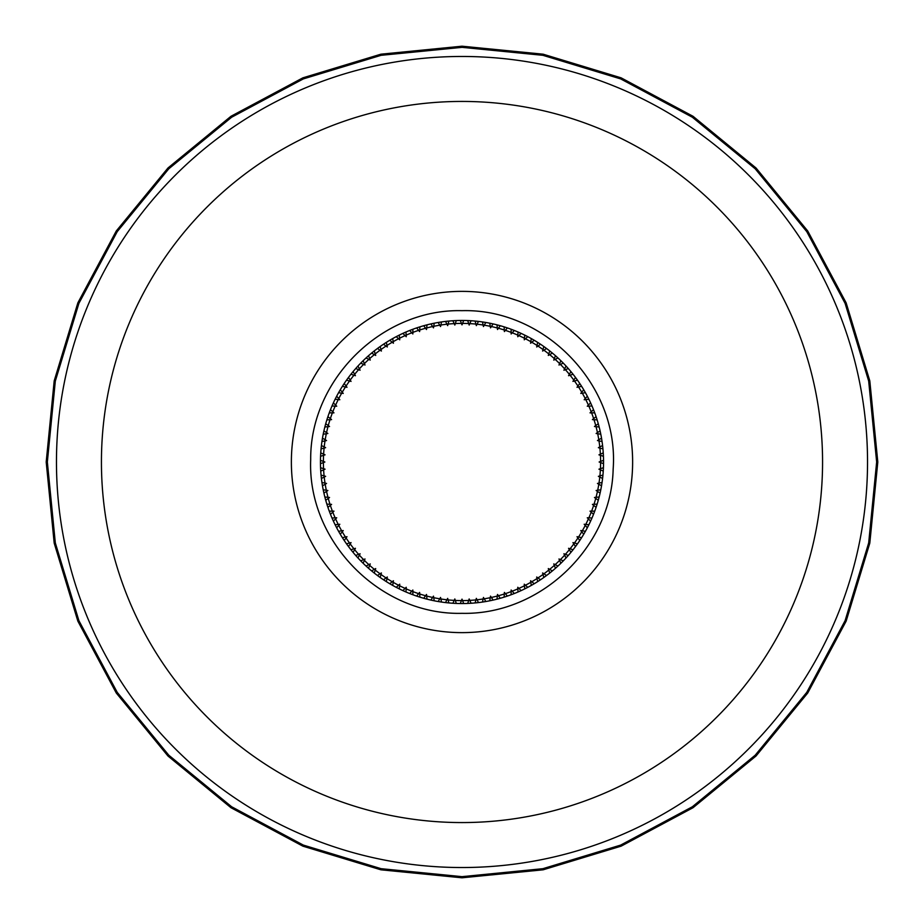 <?xml version="1.0" encoding="UTF-8"?>
<svg xmlns="http://www.w3.org/2000/svg" width="924" height="924" viewBox="0 0 924 924"><rect width="100%" height="100%" fill="white"/><g stroke="black" fill="none" stroke-linecap="round" stroke-linejoin="round"><path stroke-width="1.39" d="M462 56.468A405.532 405.532 0 0 1 867.532 462A405.532 405.532 0 0 1 462 867.532A405.532 405.532 0 0 1 56.468 462A405.532 405.532 0 0 1 462 56.468A405.532 405.532 0 0 1 867.532 462A405.532 405.532 0 0 1 462 867.532M582.316 393.185A138.6 138.6 0 0 1 585.239 398.567L584.187 399.746L585.758 399.572A138.6 138.6 0 0 1 588.392 405.105L587.283 406.225L588.854 406.144A138.6 138.6 0 0 1 591.198 411.804L590.032 412.855L591.603 412.855A138.6 138.6 0 0 1 593.647 418.63L592.423 419.623L593.993 419.704A138.6 138.6 0 0 1 595.737 425.583L594.467 426.507L596.026 426.669A138.6 138.6 0 0 1 597.458 432.628L596.142 433.483L597.689 433.737A138.6 138.6 0 0 1 598.81 439.766L597.447 440.552L598.983 440.875A138.6 138.6 0 0 1 599.791 446.95L598.382 447.666L599.907 448.071A138.6 138.6 0 0 1 600.381 454.181L598.948 454.827L600.438 455.313A138.6 138.6 0 0 1 600.6 461.434L599.133 462L600.6 462.566A138.6 138.6 0 0 1 600.438 468.687L598.948 469.173L600.381 469.819A138.6 138.6 0 0 1 599.907 475.929L598.382 476.334L599.791 477.05A138.6 138.6 0 0 1 598.983 483.125L597.447 483.448L598.81 484.234A138.6 138.6 0 0 1 597.689 490.263L596.142 490.517L597.458 491.372A138.6 138.6 0 0 1 596.026 497.331L594.467 497.493L595.737 498.417A138.6 138.6 0 0 1 593.993 504.296L592.423 504.377L593.647 505.37A138.6 138.6 0 0 1 591.603 511.145L590.032 511.145L591.198 512.196A138.6 138.6 0 0 1 588.854 517.856L587.283 517.775L588.392 518.895A138.6 138.6 0 0 1 585.758 524.428L584.187 524.255L585.239 525.433A138.6 138.6 0 0 1 582.316 530.815L580.769 530.572L581.75 531.785A138.6 138.6 0 0 1 578.551 537.017L577.015 536.694L577.939 537.964A138.6 138.6 0 0 1 574.462 543.012L572.949 542.607L573.804 543.924A138.6 138.6 0 0 1 570.073 548.787L568.572 548.302L569.357 549.664A138.6 138.6 0 0 1 565.384 554.331L563.917 553.765L564.622 555.162A138.6 138.6 0 0 1 560.406 559.609L558.974 558.974L559.609 560.406A138.6 138.6 0 0 1 555.162 564.622L553.765 563.917L554.331 565.384A138.6 138.6 0 0 1 549.664 569.357L548.302 568.572L548.787 570.073A138.6 138.6 0 0 1 543.924 573.804L542.607 572.949L543.012 574.462A138.6 138.6 0 0 1 537.964 577.939L536.694 577.015L537.017 578.551A138.6 138.6 0 0 1 531.785 581.75L530.572 580.769L530.815 582.316A138.6 138.6 0 0 1 525.433 585.239L524.255 584.187L524.428 585.758A138.6 138.6 0 0 1 518.895 588.392L517.775 587.283L517.856 588.854A138.6 138.6 0 0 1 512.196 591.198L511.145 590.032L511.145 591.603A138.6 138.6 0 0 1 505.37 593.647L504.377 592.423L504.296 593.993A138.6 138.6 0 0 1 498.417 595.737L497.493 594.467L497.331 596.026A138.6 138.6 0 0 1 491.372 597.458L490.517 596.142L490.263 597.689A138.6 138.6 0 0 1 484.234 598.81L483.448 597.447L483.125 598.983A138.6 138.6 0 0 1 477.05 599.791L476.334 598.382L475.929 599.907A138.6 138.6 0 0 1 469.819 600.381L469.173 598.948L468.687 600.438A138.6 138.6 0 0 1 462.566 600.6L462 599.133L461.434 600.6A138.6 138.6 0 0 1 455.313 600.438L454.827 598.948L454.181 600.381A138.6 138.6 0 0 1 448.071 599.907L447.666 598.382L446.95 599.791A138.6 138.6 0 0 1 440.875 598.983L440.552 597.447L439.766 598.81A138.6 138.6 0 0 1 433.737 597.689L433.483 596.142L432.628 597.458A138.6 138.6 0 0 1 426.669 596.026L426.507 594.467L425.583 595.737A138.6 138.6 0 0 1 419.704 593.993L419.623 592.423L418.63 593.647A138.6 138.6 0 0 1 412.855 591.603L412.855 590.032L411.804 591.198A138.6 138.6 0 0 1 406.144 588.854L406.225 587.283L405.105 588.392A138.6 138.6 0 0 1 399.572 585.758L399.746 584.187L398.567 585.239A138.6 138.6 0 0 1 393.185 582.316L393.428 580.769L392.215 581.75A138.6 138.6 0 0 1 386.983 578.551L387.306 577.015L386.036 577.939A138.6 138.6 0 0 1 380.988 574.462L381.393 572.949L380.076 573.804A138.6 138.6 0 0 1 375.213 570.073L375.698 568.572L374.336 569.357A138.6 138.6 0 0 1 369.669 565.384L370.235 563.917L368.838 564.622A138.6 138.6 0 0 1 364.391 560.406L365.026 558.974L363.594 559.609A138.6 138.6 0 0 1 359.378 555.162L360.083 553.765L358.616 554.331A138.6 138.6 0 0 1 354.643 549.664L355.428 548.302L353.927 548.787A138.6 138.6 0 0 1 350.196 543.924L351.051 542.607L349.538 543.012A138.6 138.6 0 0 1 346.061 537.964L346.985 536.694L345.449 537.017A138.6 138.6 0 0 1 342.25 531.785L343.231 530.572L341.684 530.815A138.6 138.6 0 0 1 338.762 525.433L339.813 524.255L338.242 524.428A138.6 138.6 0 0 1 335.608 518.895L336.717 517.775L335.146 517.856A138.6 138.6 0 0 1 332.802 512.196L333.968 511.145L332.397 511.145A138.6 138.6 0 0 1 330.353 505.37L331.577 504.377L330.007 504.296A138.6 138.6 0 0 1 328.263 498.417L329.533 497.493L327.974 497.331A138.6 138.6 0 0 1 326.542 491.372L327.858 490.517L326.311 490.263A138.6 138.6 0 0 1 325.19 484.234L326.553 483.448L325.017 483.125A138.6 138.6 0 0 1 324.209 477.05L325.618 476.334L324.093 475.929A138.6 138.6 0 0 1 323.619 469.819L325.052 469.173L323.562 468.687A138.6 138.6 0 0 1 323.4 462.566L324.867 462L323.4 461.434A138.6 138.6 0 0 1 323.562 455.313L325.052 454.827L323.619 454.181A138.6 138.6 0 0 1 324.093 448.071L325.618 447.666L324.209 446.95A138.6 138.6 0 0 1 325.017 440.875L326.553 440.552L325.19 439.766A138.6 138.6 0 0 1 326.311 433.737L327.858 433.483L326.542 432.628A138.6 138.6 0 0 1 327.974 426.669L329.533 426.507L328.263 425.583A138.6 138.6 0 0 1 330.007 419.704L331.577 419.623L330.353 418.63A138.6 138.6 0 0 1 332.397 412.855L333.968 412.855L332.802 411.804A138.6 138.6 0 0 1 335.146 406.144L336.717 406.225L335.608 405.105A138.6 138.6 0 0 1 338.242 399.572L339.813 399.746L338.762 398.567A138.6 138.6 0 0 1 341.684 393.185L343.231 393.428L342.25 392.215A138.6 138.6 0 0 1 345.449 386.983L346.985 387.306L346.061 386.036A138.6 138.6 0 0 1 349.538 380.988L351.051 381.393L350.196 380.076A138.6 138.6 0 0 1 353.927 375.213L355.428 375.698L354.643 374.336A138.6 138.6 0 0 1 358.616 369.669L360.083 370.235L359.378 368.838A138.6 138.6 0 0 1 363.594 364.391L365.026 365.026L364.391 363.594A138.6 138.6 0 0 1 368.838 359.378L370.235 360.083L369.669 358.616A138.6 138.6 0 0 1 374.336 354.643L375.698 355.428L375.213 353.927A138.6 138.6 0 0 1 380.076 350.196L381.393 351.051L380.988 349.538A138.6 138.6 0 0 1 386.036 346.061L387.306 346.985L386.983 345.449A138.6 138.6 0 0 1 392.215 342.25L393.428 343.231L393.185 341.684A138.6 138.6 0 0 1 398.567 338.762L399.746 339.813L399.572 338.242A138.6 138.6 0 0 1 405.105 335.608L406.225 336.717L406.144 335.146A138.6 138.6 0 0 1 411.804 332.802L412.855 333.968L412.855 332.397A138.6 138.6 0 0 1 418.63 330.353L419.623 331.577L419.704 330.007A138.6 138.6 0 0 1 425.583 328.263L426.507 329.533L426.669 327.974A138.6 138.6 0 0 1 432.628 326.542L433.483 327.858L433.737 326.311A138.6 138.6 0 0 1 439.766 325.19L440.552 326.553L440.875 325.017A138.6 138.6 0 0 1 446.95 324.209L447.666 325.618L448.071 324.093A138.6 138.6 0 0 1 454.181 323.619L454.827 325.052L455.313 323.562A138.6 138.6 0 0 1 461.434 323.4L462 324.867L462.566 323.4A138.6 138.6 0 0 1 468.687 323.562L469.173 325.052L469.819 323.619A138.6 138.6 0 0 1 475.929 324.093L476.334 325.618L477.05 324.209A138.6 138.6 0 0 1 483.125 325.017L483.448 326.553L484.234 325.19A138.6 138.6 0 0 1 490.263 326.311L490.517 327.858L491.372 326.542A138.6 138.6 0 0 1 497.331 327.974L497.493 329.533L498.417 328.263A138.6 138.6 0 0 1 504.296 330.007L504.377 331.577L505.37 330.353A138.6 138.6 0 0 1 511.145 332.397L511.145 333.968L512.196 332.802A138.6 138.6 0 0 1 517.856 335.146L517.775 336.717L518.895 335.608A138.6 138.6 0 0 1 524.428 338.242L524.255 339.813L525.433 338.762A138.6 138.6 0 0 1 530.815 341.684L530.572 343.231L531.785 342.25A138.6 138.6 0 0 1 537.017 345.449L536.694 346.985L537.964 346.061A138.6 138.6 0 0 1 543.012 349.538L542.607 351.051L543.924 350.196A138.6 138.6 0 0 1 548.787 353.927L548.302 355.428L549.664 354.643A138.6 138.6 0 0 1 554.331 358.616L553.765 360.083L555.162 359.378A138.6 138.6 0 0 1 559.609 363.594L558.974 365.026L560.406 364.391A138.6 138.6 0 0 1 564.622 368.838L563.917 370.235L565.384 369.669A138.6 138.6 0 0 1 569.357 374.336L568.572 375.698L570.073 375.213A138.6 138.6 0 0 1 573.804 380.076L572.949 381.393L574.462 380.988A138.6 138.6 0 0 1 577.939 386.036L577.015 387.306L578.551 386.983A138.6 138.6 0 0 1 581.75 392.215L580.769 393.428L585.412 392.7A141.545 141.545 0 0 1 600.092 430.919A141.545 141.545 0 0 1 600.092 493.081A141.545 141.545 0 0 1 583.725 534.234A141.545 141.545 0 0 1 581.612 537.664A141.545 141.545 0 0 1 537.664 581.612A141.545 141.545 0 0 1 534.234 583.725A141.545 141.545 0 0 1 493.081 600.092A141.545 141.545 0 0 1 430.919 600.092A141.545 141.545 0 0 1 389.766 583.725A141.545 141.545 0 0 1 386.336 581.612A141.545 141.545 0 0 1 342.388 537.664A141.545 141.545 0 0 1 340.275 534.234A141.545 141.545 0 0 1 323.908 493.081A141.545 141.545 0 0 1 323.908 430.919A141.545 141.545 0 0 1 340.275 389.766A141.545 141.545 0 0 1 342.388 386.336A141.545 141.545 0 0 1 386.336 342.388A141.545 141.545 0 0 1 389.766 340.275A141.545 141.545 0 0 1 430.919 323.908A141.545 141.545 0 0 1 493.081 323.908A141.545 141.545 0 0 1 534.234 340.275A141.545 141.545 0 0 1 537.664 342.388A141.545 141.545 0 0 1 581.612 386.336A141.545 141.545 0 0 1 583.725 389.766A141.545 141.545 0 0 1 585.412 392.7M581.75 392.215L583.725 389.766M578.551 386.983L581.612 386.336M577.939 386.036L579.775 383.495M574.462 380.988L577.488 380.18M569.357 374.336L570.928 371.621M565.384 369.669L568.306 368.549M570.073 375.213L573.053 374.243M573.804 380.076L575.502 377.442M554.331 358.616L555.451 355.694M549.664 354.643L552.379 353.072M548.787 353.927L549.757 350.947L548.787 353.927M543.924 350.196L546.419 348.579M564.622 368.838L566.042 366.043M560.406 364.391L563.27 363.12M555.162 359.378L557.957 357.958M559.609 363.594L560.88 360.73M585.239 398.567L587.341 396.246M585.758 399.572L588.877 399.249L585.758 399.572M588.392 405.105L590.609 402.887M588.854 406.144L591.984 405.983M591.198 411.804L593.52 409.702M591.603 412.855L594.733 412.855L591.603 412.855M593.647 418.63L596.084 416.655M593.993 419.704L596.962 419.866M595.737 425.583L598.14 423.839M596.026 426.669L599.145 427.003M597.458 432.628L600.092 430.919M597.689 433.737L600.785 434.222M598.81 439.766L601.524 438.195M598.983 440.875L601.894 441.499M599.791 446.95L602.575 445.53M599.907 475.929L602.933 475.109M600.381 469.819L603.245 471.09M600.6 461.434L603.534 460.314M600.438 455.313L603.43 456.283M600.6 462.566L603.534 463.686M600.438 468.687L603.43 467.717M599.907 448.071L602.933 448.891M600.381 454.181L603.245 452.91M599.791 477.05L602.575 478.47M598.983 483.125L602.055 482.467M598.81 484.234L601.524 485.805M597.689 490.263L600.785 489.778M597.458 491.372L600.092 493.081M596.026 497.331L599.145 496.997M595.737 498.417L598.14 500.161M593.993 504.296L597.123 504.123M593.647 505.37L596.084 507.345M591.603 511.145L594.733 511.145M591.198 512.196L593.52 514.298M588.854 517.856L591.984 518.018M588.392 518.895L590.609 521.113M585.758 524.428L588.877 524.751M585.239 525.433L587.225 527.639M582.316 530.815L585.412 531.3M570.073 548.787L573.053 549.757M573.804 543.924L575.502 546.558M569.357 549.664L570.928 552.379M565.384 554.331L568.306 555.451M574.462 543.012L577.488 543.82M577.939 537.964L579.775 540.505M581.75 531.785L583.622 534.095M578.551 537.017L581.612 537.664M498.417 595.737L500.161 598.14M504.296 593.993L504.123 597.123M497.331 596.026L496.997 599.145M491.372 597.458L493.081 600.092M490.263 597.689L489.778 600.785M484.234 598.81L485.805 601.524M483.125 598.983L482.467 602.055M477.05 599.791L478.47 602.575M475.929 599.907L475.109 602.933M469.819 600.381L471.09 603.245M468.687 600.438L467.717 603.43M462.566 600.6L463.686 603.534M461.434 600.6L460.314 603.534M455.313 600.438L456.283 603.43M454.181 600.381L452.91 603.245M448.071 599.907L448.891 602.933M446.95 599.791L445.599 602.425M440.875 598.983L441.533 602.055M439.766 598.81L438.195 601.524M433.737 597.689L434.222 600.785M432.628 597.458L431.011 599.942M426.669 596.026L427.003 599.145M425.583 595.737L423.839 598.14M419.704 593.993L419.877 597.123M418.63 593.647L416.655 596.084M412.855 591.603L412.855 594.733L412.855 591.603M411.804 591.198L409.702 593.52M406.144 588.854L405.983 591.984M405.105 588.392L402.887 590.609M399.572 585.758L399.249 588.877M398.567 585.239L396.361 587.225M393.185 582.316L392.7 585.412L393.185 582.316M359.378 555.162L357.958 557.957M363.594 559.609L360.73 560.88M364.391 560.406L363.12 563.27M368.838 564.622L366.043 566.042M358.616 554.331L355.694 555.451M354.643 549.664L353.072 552.379M512.196 591.198L514.183 593.404M517.856 588.854L518.018 591.984M392.215 581.75L389.905 583.622M386.983 578.551L386.336 581.612M386.036 577.939L383.495 579.775M380.988 574.462L380.18 577.488L380.988 574.462M369.669 565.384L368.549 568.306M374.336 569.357L371.76 570.847M380.076 573.804L377.442 575.502L380.076 573.804M375.213 570.073L374.243 573.053M518.895 588.392L521.113 590.609M524.428 585.758L524.751 588.877M525.433 585.239L527.639 587.225M530.815 582.316L531.277 585.25M531.785 581.75L534.234 583.725M537.017 578.551L537.664 581.612L537.017 578.551M537.964 577.939L540.505 579.775M543.012 574.462L543.774 577.327M555.162 564.622L557.957 566.042L555.162 564.622M559.609 560.406L560.81 563.12M564.622 555.162L566.042 557.957M560.406 559.609L563.27 560.88M543.924 573.804L546.558 575.502M548.787 570.073L549.757 573.053M554.331 565.384L555.451 568.306M549.664 569.357L552.379 570.928M543.012 349.538L543.82 346.512M537.964 346.061L540.367 344.317M537.017 345.449L537.664 342.388M531.785 342.25L534.095 340.378M530.815 341.684L531.3 338.588M525.433 338.762L527.639 336.775M524.428 338.242L524.751 335.123M518.895 335.608L521.113 333.391M517.856 335.146L518.018 332.016M512.196 332.802L514.298 330.48M511.145 332.397L511.145 329.267M505.37 330.353L507.345 327.916M504.296 330.007L504.123 326.877M498.417 328.263L500.161 325.86M497.331 327.974L496.997 324.855M491.372 326.542L493.081 323.908M490.263 326.311L489.778 323.215M484.234 325.19L485.724 322.626M483.125 325.017L482.467 321.945M477.05 324.209L478.47 321.425M475.929 324.093L475.109 321.067M469.819 323.619L471.09 320.755M468.687 323.562L467.717 320.57M462.566 323.4L463.686 320.466M461.434 323.4L460.314 320.466M455.313 323.562L456.283 320.57M454.181 323.619L452.91 320.755M448.071 324.093L448.891 321.067M446.95 324.209L445.53 321.425M440.875 325.017L441.533 321.945M439.766 325.19L438.195 322.476M433.737 326.311L434.222 323.215M432.628 326.542L430.919 323.908M426.669 327.974L427.003 324.855M425.583 328.263L423.839 325.86M419.704 330.007L419.877 326.877L419.704 330.007M418.63 330.353L416.655 327.916M412.855 332.397L412.855 329.267M411.804 332.802L409.702 330.48M406.144 335.146L405.983 332.016M405.105 335.608L402.887 333.391M399.572 338.242L399.249 335.123M398.567 338.762L396.246 336.659L398.567 338.762M393.185 341.684L392.7 338.588M392.215 342.25L389.766 340.275M386.983 345.449L386.336 342.388M386.036 346.061L383.495 344.225M380.988 349.538L380.18 346.512L380.988 349.538M353.927 375.213L350.947 374.243M350.196 380.076L348.498 377.442M354.643 374.336L353.072 371.621M358.616 369.669L355.694 368.549M349.538 380.988L346.512 380.18M346.061 386.036L344.225 383.495L346.061 386.036M345.449 386.983L342.388 386.336M342.25 392.215L340.275 389.766M374.336 354.643L371.621 353.072M369.669 358.616L368.549 355.694M375.213 353.927L374.301 351.108M380.076 350.196L377.442 348.498M359.378 368.838L358.027 366.193M363.594 364.391L360.88 363.19M364.391 363.594L363.19 360.88M368.838 359.378L366.043 357.958M341.684 393.185L338.588 392.7M338.762 398.567L336.775 396.361M338.242 399.572L335.123 399.249M335.608 405.105L333.391 402.887M335.146 406.144L332.016 405.983M332.802 411.804L330.48 409.702M332.397 412.855L329.267 412.855M330.353 418.63L327.916 416.655L330.353 418.63M330.007 419.704L326.877 419.877M328.263 425.583L325.733 423.735M327.974 426.669L324.855 427.003M326.542 432.628L323.908 430.919M326.311 433.737L323.215 434.222M325.19 439.766L322.476 438.195M325.017 440.875L321.945 441.533M324.209 446.95L321.575 445.599M324.093 448.071L321.067 448.891M323.619 454.181L320.755 452.91M323.562 455.313L320.57 456.283M323.4 461.434L320.466 460.314M323.4 462.566L320.466 463.686M323.562 468.687L320.57 467.717M323.619 469.819L320.905 471.021M324.093 475.929L321.067 475.109M324.209 477.05L321.425 478.47M325.017 483.125L322.106 482.501M325.19 484.234L322.476 485.805M326.311 490.263L323.215 489.778M326.542 491.372L323.908 493.081M327.974 497.331L324.855 496.997M328.263 498.417L325.733 500.265M330.007 504.296L326.877 504.123M330.353 505.37L327.916 507.345M332.397 511.145L329.267 511.145M332.802 512.196L330.48 514.298M335.146 517.856L332.016 518.018L335.146 517.856M335.608 518.895L333.506 520.986M338.242 524.428L335.123 524.751M338.762 525.433L336.659 527.754L338.762 525.433M341.684 530.815L338.75 531.277M342.25 531.785L340.275 534.234M345.449 537.017L342.388 537.664M346.061 537.964L344.225 540.505M349.538 543.012L346.512 543.82M353.927 548.787L351.108 549.699M350.196 543.924L348.498 546.558M511.145 591.603L511.145 594.733M505.37 593.647L507.345 596.084M462 291.372A170.628 170.628 0 0 1 632.628 462A170.628 170.628 0 0 1 462 632.628A170.628 170.628 0 0 1 291.372 462A170.628 170.628 0 0 1 462 291.372M462 101.432A360.568 360.568 0 0 1 822.568 462A360.568 360.568 0 0 1 462 822.568A360.568 360.568 0 0 1 101.432 462A360.568 360.568 0 0 1 462 101.432M462 877.8L543.116 869.807L621.124 846.153L693.012 807.726L756.017 756.017L807.726 693.012L846.153 621.124L869.807 543.116L877.8 462L869.807 380.884L846.153 302.876L807.726 230.988L756.017 167.983L693.012 116.274L621.124 77.847L543.116 54.193L462 46.2L380.884 54.193L302.876 77.847L230.988 116.274L167.983 167.983L116.274 230.988L77.847 302.876L54.193 380.884L46.2 462L54.193 543.116L77.847 621.124L116.274 693.012L167.983 756.017L230.988 807.726L302.876 846.153L380.884 869.807L462 877.8M462 876.657L542.896 868.687L620.685 845.09L692.365 806.768L755.208 755.208L806.768 692.365L845.09 620.685L868.687 542.896L876.657 462L868.687 381.104L845.09 303.326L806.768 231.635L755.208 168.792L692.365 117.233L620.685 78.91L542.896 55.313L462 47.343L381.104 55.313L303.315 78.91L231.635 117.233L168.792 168.792L117.233 231.635L78.91 303.326L55.313 381.104L47.343 462L55.313 542.896L78.91 620.685L117.233 692.365L168.792 755.208L231.635 806.768L303.315 845.09L381.104 868.687L462 876.657M462 613.328C540.263 615.199 611.341 547.389 613.155 469.126C619.392 385.851 545.483 308.373 462 310.672C382.005 308.662 309.933 379.614 310.695 459.621C307.253 541.314 380.272 615.476 462 613.328"/></g></svg>
